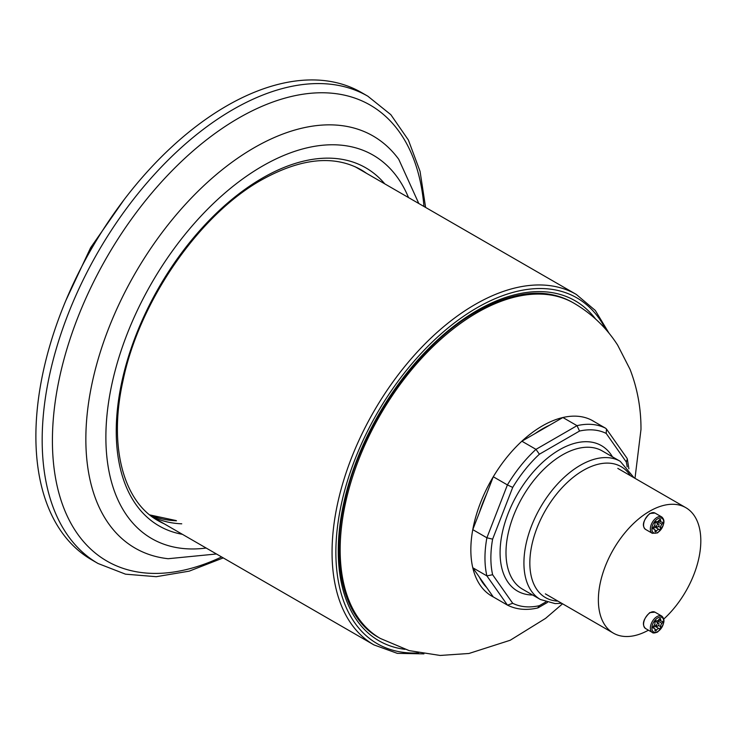 <?xml version="1.0" encoding="UTF-8"?>
<svg xmlns="http://www.w3.org/2000/svg" width="736" height="736" viewBox="0 0 736 736"><rect width="100%" height="100%" fill="white"/><g stroke="black" fill="none" stroke-linecap="round" stroke-linejoin="round"><path stroke-width="1.1" d="M627.192 466.872A96.986 56 120 0 0 626.29 461.987L606.206 433.43A96.986 56 120 0 0 579.536 431.048L577.015 425.666L562.893 417.514L521.87 441.204L535.983 449.356L539.378 454.222A96.986 56 120 0 0 512.707 487.416L492.623 539.157A96.986 56 120 0 0 492.623 574.724L512.707 603.29A96.986 56 120 0 0 539.378 605.673L545.836 601.947M562.893 417.514A101.172 58.411 120 0 1 591.477 420.072L605.59 428.223L606.464 429.024L606.206 433.43M492.623 574.724L486.892 575.892L472.77 567.741L493.286 596.933L507.408 605.084L486.892 575.892A101.172 58.411 -60 0 1 486.892 537.786L507.408 484.914L493.286 476.762L472.77 529.635L486.892 537.786L492.623 539.157M521.87 441.204A101.172 58.411 120 0 0 493.286 476.762M472.77 529.635A101.172 58.411 120 0 0 472.77 567.741M507.408 605.084L507.527 605.148C516.442 609.592 526.507 610.53 537.703 607.964L539.378 605.673M507.527 605.148L512.707 603.29M626.29 461.987L627.33 458.997L626.952 458.169L606.464 429.024M605.59 428.223A101.172 58.411 -60 0 0 577.015 425.666L535.983 449.356A101.172 58.411 -60 0 0 507.408 484.914L512.707 487.416M657.8 623.328A1.684 0.975 120 0 0 656.696 624.809A1.684 0.975 120 0 0 656.954 626.161A1.684 0.975 120 0 0 657.8 626.078A1.684 0.975 120 0 0 658.904 624.588A1.684 0.975 120 0 0 658.646 623.245A1.684 0.975 120 0 0 657.8 623.328M653.209 627.587A2.834 1.638 -60 0 1 654.175 626.741A2.834 1.638 -60 0 1 655.482 626.548A1.352 0.782 120 0 0 656.632 625.977M657.8 628.838A2.834 1.638 -60 0 1 659.106 628.645A1.352 0.782 120 0 0 660.21 628.13A1.352 0.782 120 0 0 660.67 626.704A2.834 1.638 -60 0 1 661.977 623.328A1.352 0.782 120 0 0 662.336 621.304A1.352 0.782 120 0 0 661.977 621.248A2.834 1.638 -60 0 1 661.222 621.138A2.834 1.638 -60 0 1 660.67 619.39A1.352 0.782 120 0 0 660.404 618.553A1.352 0.782 120 0 0 659.732 618.617A1.352 0.782 120 0 0 659.106 619.252A2.834 1.638 -60 0 1 656.494 620.761A1.352 0.782 120 0 0 655.868 620.853A1.352 0.782 120 0 0 654.93 622.702A2.834 1.638 -60 0 1 653.623 626.069A1.352 0.782 120 0 0 653.264 628.102A1.352 0.782 120 0 0 653.623 628.148A2.834 1.638 -60 0 1 654.378 628.268A2.834 1.638 -60 0 1 654.93 630.016A1.352 0.782 120 0 0 655.196 630.844A1.352 0.782 120 0 0 656.494 630.154A2.834 1.638 -60 0 1 657.8 628.838M657.423 622.536A2.834 1.638 -60 0 1 658.352 621.239A1.352 0.782 120 0 0 658.987 619.85M657.8 526.948A1.684 0.975 120 0 0 658.904 525.467A1.684 0.975 120 0 0 658.646 524.115A1.684 0.975 120 0 0 657.8 524.198A1.684 0.975 120 0 0 656.696 525.679A1.684 0.975 120 0 0 656.954 527.031A1.684 0.975 120 0 0 657.8 526.948M657.8 521.438A2.834 1.638 -60 0 1 656.494 521.631A1.352 0.782 120 0 0 655.39 522.146A1.352 0.782 120 0 0 654.93 523.572A2.834 1.638 -60 0 1 653.623 526.939A1.352 0.782 120 0 0 653.264 528.972A1.352 0.782 120 0 0 653.623 529.028A2.834 1.638 -60 0 1 654.378 529.138A2.834 1.638 -60 0 1 654.93 530.886A1.352 0.782 120 0 0 655.196 531.714A1.352 0.782 120 0 0 655.868 531.65A1.352 0.782 120 0 0 656.494 531.024A2.834 1.638 -60 0 1 659.106 529.515A1.352 0.782 120 0 0 659.732 529.423A1.352 0.782 120 0 0 660.67 527.574A2.834 1.638 -60 0 1 661.977 524.198A1.352 0.782 120 0 0 662.336 522.174A1.352 0.782 120 0 0 661.977 522.118A2.834 1.638 -60 0 1 661.222 522.008A2.834 1.638 -60 0 1 660.67 520.26A1.352 0.782 120 0 0 660.404 519.423A1.352 0.782 120 0 0 659.106 520.122A2.834 1.638 -60 0 1 657.8 521.438M653.209 528.457A2.834 1.638 -60 0 1 655.482 527.418A1.352 0.782 120 0 0 656.107 527.326A1.352 0.782 120 0 0 656.632 526.847M657.423 523.406A2.834 1.638 -60 0 1 658.352 522.109A1.352 0.782 120 0 0 658.987 520.72M359.904 169.501A202.685 117.015 120 0 0 357.54 167.882M425.601 207.432L420.044 171.304L408.388 140.033L390.816 114.65L367.844 96.204L361.551 92.57A269.79 155.765 120 0 0 226.651 105.929A269.79 155.765 120 0 0 50.407 343.675A269.79 155.765 120 0 0 91.761 559.866L98.054 563.5L125.516 574.172L156.28 576.693L189.198 571.154L223.256 557.897M154.974 518.742A202.685 117.015 120 0 0 157.559 519.975M648.434 630.2A72.441 41.823 -60 0 1 613.373 633.135A72.441 41.823 -60 0 1 602.269 575.092A72.441 41.823 -60 0 1 649.594 511.253A72.441 41.823 -60 0 1 685.814 507.665A72.441 41.823 -60 0 1 663.817 619.013M630.356 475.649A75.606 43.654 120 0 0 583.298 470.387A75.606 43.654 120 0 0 531.466 546.94A75.606 43.654 120 0 0 557.916 601.119M540.454 599.518A79.792 46.064 -60 0 1 528.218 535.578A79.792 46.064 -60 0 1 580.345 465.272A79.792 46.064 -60 0 1 620.236 461.316L602.306 450.966A79.792 46.064 120 0 0 562.414 454.912A79.792 46.064 120 0 0 510.287 525.228A79.792 46.064 120 0 0 522.514 589.168L540.454 599.518L555.11 603.603L561.651 603.272M532.643 595.01A83.978 48.484 -60 0 1 501.704 535.79A83.978 48.484 -60 0 1 559.452 449.797A83.978 48.484 -60 0 1 612.435 456.808M579.536 431.048L539.378 454.222M486.652 587.484A97.465 56.267 -60 0 1 479.412 577.19M634.993 478.326L640.982 429.474C641.093 408.581 637.45 388.534 630.034 369.325L617.624 345.074C606.409 327.64 591.808 313.665 573.832 303.131A193.577 111.762 120 0 0 424.663 355A193.577 111.762 120 0 0 340.161 549.801A193.577 111.762 120 0 0 380.254 638.416L409.188 650.624L440.137 655.454L468.942 653.485L510.204 640.256L545.588 618.369L562.562 603.796M594.412 421.765A101.172 58.411 120 0 0 515.964 446.982A101.172 58.411 120 0 0 470.847 549.801A101.172 58.411 120 0 0 493.286 596.933M479.412 512.532A97.465 56.267 -60 0 1 486.652 493.865M535.136 433.541A97.465 56.267 -60 0 1 549.626 425.178M655.482 626.548L659.106 628.645M650.265 612.637A9.439 5.456 120 0 0 644.092 620.963A9.439 5.456 120 0 0 645.546 628.526C641.682 624.606 643.098 619.298 649.796 612.591L654.985 612.168A9.439 5.456 120 0 0 650.265 612.637M657.8 617.872A8.363 4.83 120 0 0 651.884 628.112A8.363 4.83 120 0 0 657.8 631.534A8.363 4.83 120 0 0 663.716 621.285A8.363 4.83 120 0 0 657.8 617.872M645.546 628.526L652.317 632.436A9.439 5.456 -60 0 1 650.863 624.873A9.439 5.456 -60 0 1 657.036 616.547A9.439 5.456 -60 0 1 661.756 616.078L654.985 612.168M654.948 629.262L656.494 630.154M653.034 627.817L653.623 628.148M659.548 618.746L660.67 619.39M658.352 621.239L661.977 623.328M658.481 625.434L660.67 626.704M654.948 530.132L656.494 531.024M658.481 526.314L660.67 527.574M645.546 529.396C641.636 525.798 643.052 520.49 649.796 513.461L654.985 513.047A9.439 5.456 120 0 0 650.265 513.507A9.439 5.456 120 0 0 644.092 521.833A9.439 5.456 120 0 0 645.546 529.396L652.317 533.306A9.439 5.456 -60 0 1 650.863 525.743A9.439 5.456 -60 0 1 657.036 517.417A9.439 5.456 -60 0 1 661.756 516.957C665.703 520.545 664.304 525.863 657.579 532.892L652.317 533.306M657.8 532.404A8.363 4.83 120 0 0 663.716 522.155A8.363 4.83 120 0 0 657.8 518.742A8.363 4.83 120 0 0 651.884 528.991A8.363 4.83 120 0 0 657.8 532.404M659.548 519.616L660.67 520.26M658.352 522.109L661.977 524.198M655.482 527.418L659.106 529.515M653.034 528.687L653.623 529.028M423.918 653.872L397.33 653.356L373.962 644.911A202.345 116.822 -60 0 1 342.948 482.77A202.345 116.822 -60 0 1 475.134 304.465A202.345 116.822 -60 0 1 576.306 294.437L355.01 166.676M605.553 329.102A199.649 115.267 120 0 0 477.038 307.768A199.649 115.267 120 0 0 339.075 515.908A199.649 115.267 120 0 0 418.609 652.906M404.92 649.336A196.273 113.316 -60 0 1 343.399 504.694A196.273 113.316 -60 0 1 477.038 310.518A196.273 113.316 -60 0 1 595.617 319.038M102.69 230.34A202.345 116.822 120 0 0 81.641 266.8M176.493 520.784A202.345 116.822 -60 0 1 149.776 514.933M181.746 523.811A202.345 116.822 -60 0 1 151.68 516.414M366.574 173.356A202.685 117.015 120 0 0 360.898 169.685C333.886 154.735 300.785 158.148 261.584 179.924C199.143 214.765 139.205 301.484 122.976 380.797C108.394 445.979 123.216 501.52 158.222 520.748A202.685 117.015 120 0 0 164.238 523.83M182.427 534.327A206.733 119.352 -60 0 1 122.332 379.555A206.733 119.352 -60 0 1 262.421 178.075A206.733 119.352 -60 0 1 384.772 183.853M418.802 203.504L398.746 159.298A237.949 137.384 120 0 0 254.104 147.78A237.949 137.384 120 0 0 91.862 384.275A237.949 137.384 120 0 0 168.148 558.716L216.458 553.978M408.517 197.57A221.389 127.825 120 0 0 262.421 166.106A221.389 127.825 120 0 0 108.514 402.693A221.389 127.825 120 0 0 206.172 548.035M423.945 206.476A263.267 151.993 120 0 0 238.565 118.137A263.267 151.993 120 0 0 52.606 430.652A263.267 151.993 120 0 0 221.6 556.95M367.844 96.204A269.79 155.765 120 0 0 232.953 109.563A269.79 155.765 120 0 0 56.7 347.309A269.79 155.765 120 0 0 98.054 563.5M634.092 477.802L620.236 461.316M538.2 607.77L547.437 602.434M628.894 468.841L627.33 458.997M654.543 624.772L656.954 626.161M652.317 632.436C652.878 633.282 654.635 633.144 657.579 632.022C664.304 624.993 665.703 619.675 661.756 616.078M652.979 627.458L654.378 628.268M658.766 619.721L661.222 621.138M655.344 621.331L658.646 623.245M655.344 522.21L658.646 524.115M654.985 513.047L661.756 516.957M658.766 520.591L661.222 522.008M652.979 528.328L654.378 529.138M654.543 525.642L656.954 527.031M378.35 637.321C344.503 618.663 330.427 565.395 344.338 503.212C359.821 427.598 416.88 345.028 476.486 311.751C513.958 290.876 545.772 287.638 571.918 302.036M65.817 300.601L90.629 247.692L124.053 199.741M373.962 644.911L152.665 517.15M609.04 333.224L595.304 310.454L576.306 294.437M149.739 514.906L176.116 520.564M613.373 633.135L545.367 593.869M685.814 507.665L617.808 468.4"/></g></svg>
